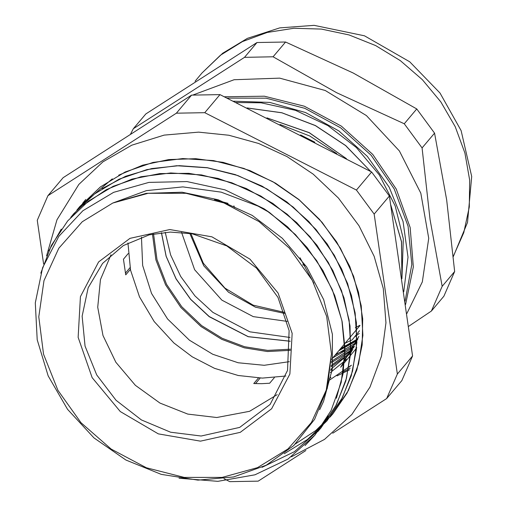<?xml version="1.0" encoding="UTF-8"?>
<svg xmlns="http://www.w3.org/2000/svg" width="507" height="507" viewBox="0 0 507 507"><rect width="100%" height="100%" fill="white"/><g stroke="black" fill="none" stroke-linecap="round" stroke-linejoin="round"><path stroke-width="0.76" d="M401.918 278.698L403.306 238.841L395.175 205.943L379.28 174.928L356.377 147.562L327.928 125.584L295.429 110.336L261.054 102.826L236.078 102.522M403.787 291.791L408.034 257.195L403.065 221.584L389.199 187.229L367.322 156.34L338.847 130.901L305.594 112.541L269.699 102.433L233.461 101.235M344.849 350.274L335.748 354.323M344.925 350.229L335.786 354.279M357.644 339.462L352.612 342.238M339.259 350.153L352.752 342.149M406.836 313.541L422.337 281.886L428.732 238.29L420.823 193.192L399.383 150.934L366.46 115.577L325.228 90.519L279.649 78.167L234.101 79.713L192.971 95.005M408.591 326.375L431.419 311.025L443.891 296.221L454.627 271.492L442.161 286.297L430.075 219.569L422.109 147.949L434.575 133.145L446.667 199.872L454.627 271.492M404.275 123.746L336.616 92.724L273.077 56.803L285.549 41.999L353.208 73.021L416.741 108.942L404.275 123.746L422.109 147.949M244.507 57.329L133.36 128.727L145.832 113.923L256.973 42.525L244.507 57.329L273.077 56.803M416.741 108.942L434.575 133.145M133.36 128.727L130.533 134.102M256.973 42.525L285.549 41.999M431.419 311.025L442.161 286.297M111.033 254.704L100.475 279.591L97.718 307.236L102.978 335.507L115.856 362.232L135.344 385.352L159.959 403.097L187.805 414.092L216.736 417.495L249.558 411.31L277.19 394.661M319.632 409.7L323.536 401.43L332.339 368.95L332.415 334.303L323.637 299.574L306.627 266.885L282.317 238.258L252.226 215.386L218.111 199.745L182.051 192.216L146.219 193.363L112.731 203.034L82.28 221.768L58.831 248.24L43.989 280.65L38.766 316.786L43.52 354.19L57.925 390.308L80.993 422.68L111.16 449.101L146.365 467.771L184.218 477.417L222.123 477.385L257.512 467.669L287.97 448.936L311.418 422.464L326.255 390.054L331.477 353.918L326.723 316.52L312.325 280.403L289.25 248.024L259.083 221.603L223.879 202.933L186.031 193.287L148.12 193.319L112.731 203.034L146.371 190.632L182.869 186.868L221.191 192.147L258.012 206.115L269.68 212.636M331.477 353.918L327.345 388.191L314.581 419.327L293.749 445.583L266.289 465.192L233.607 476.96L197.958 480.116L161.239 474.343L125.907 460.052L93.991 437.902L67.545 409.333L48.19 375.852L37.201 339.747L35.306 302.894L42.601 267.785L58.837 236.382L82.926 210.709L113.619 192.33L148.938 182.381L186.944 181.569L225.064 189.897L264.039 208.77L269.68 212.642L295.461 234.583L316.672 260.642L332.358 289.757L341.933 320.639L344.918 351.947L341.243 382.348L331.077 410.518L314.809 435.234L287.982 459.12L254.945 474.799L217.852 481.346L179.015 478.247M334.759 355.496L356.282 342.536M331.344 361.428L354.513 346.205M336.756 153.615L309.783 136.003L280.035 124.469M331.09 365.572L352.84 349.386M330.754 369.292L351.573 351.63M401.893 278.527L401.474 241.769L390.808 205.17M370.737 171.512L345.584 145.547L315.36 125.578L281.867 112.782L247.118 107.985M346.256 158.59L309.207 132.676L267.081 117.947M329.113 380.364L351.408 365.224L349.146 367.131M401.905 278.641L401.525 241.725L390.783 204.974M370.883 171.588L345.685 145.56L315.405 125.521L281.829 112.719L247.004 107.928M346.452 158.691L309.264 132.619L266.935 117.878M40.826 273.178L51.397 245.42L67.653 220.932L88.376 201.228L113.118 186.31L140.914 176.74L170.745 172.925L201.444 174.934L231.832 182.742L260.782 196.013L287.158 214.214L309.954 236.68L328.34 262.487L341.553 290.669L349.146 320.139L350.831 349.722L346.49 378.298L336.388 404.776L320.849 428.079L294.459 451.648L262.056 467.302M70.967 217.142L73.699 213.783L94.397 194.048L119.145 179.155L146.954 169.579L176.772 165.751L207.471 167.785L237.872 175.568L266.802 188.851L293.192 207.052L315.994 229.506L334.354 255.332L347.606 283.508L355.173 312.965L356.852 342.561L352.542 371.137L342.409 397.596L326.895 420.93L307.445 439.487L284.281 453.683M76.791 210.24L79.732 206.622L100.449 186.893L125.172 171.974L152.994 162.436L182.805 158.577L213.504 160.624L243.905 168.419L272.842 181.677L299.212 199.904L322.04 222.339L340.387 248.164L353.626 276.347L361.218 305.797L362.873 335.393L358.582 363.982L348.442 390.428L332.915 413.756L315.741 430.576L295.48 443.904M82.584 203.351L85.753 199.447M265.085 209.454L287.583 226.876L307.046 247.492L322.934 270.643L334.778 295.613L342.168 321.66L344.944 347.986L343.03 373.779L336.42 398.255M328.194 415.936L314.872 435.202L305.043 445.583M48.716 250.952L61.309 229.126M83.63 205.012L106.299 189.669L132.016 179.091L159.851 173.578L188.845 173.35L218.016 178.42L246.358 188.547L272.855 203.44L296.633 222.541L316.869 245.16L332.82 270.548L344.006 297.786L349.995 325.919L350.584 353.975L345.812 380.972L335.78 405.936L320.887 428.028L317.686 431.691M70.752 217.383L84.137 202.743M102.097 188.617L125.673 176.259L151.637 168.546L179.155 165.662L207.319 167.69L235.242 174.617L262.03 186.151L286.816 201.932L308.788 221.47L327.281 244.076L341.655 269.046L351.471 295.575L356.453 322.769L356.37 349.748L351.288 375.655L341.382 399.624L326.882 420.918M79.726 206.615L112.294 178.825M118.701 175.194L142.74 165.168L168.679 159.61L195.753 158.697L223.131 162.392L249.97 170.631L275.472 183.147L298.877 199.517L319.435 219.284L336.559 241.82L349.741 266.409L358.531 292.317L362.714 318.757L362.175 344.899L356.871 369.933L347.042 393.115L332.966 413.718L329.905 417.21M332.3 369.254L330.634 370.408M352.314 350.324L346.642 355.622L330.989 366.84M300.607 134.932L314.828 142.239M353.918 347.365L349.076 351.44L331.274 362.841M355.686 343.809L351.376 347.099L332.757 357.879M357.46 339.899L353.544 342.599L338.784 350.724M344.057 359.647L351.351 352.01M330.368 372.569L346.699 359.298M358.899 336.369L340.615 367.233L356.808 347.808M258.437 378.013L253.785 383.533L261.751 383.647L269.635 383.241L274.363 377.633M128.22 253.576L123.486 259.197L125.755 274.87L130.413 269.344M130.071 267.626L125.406 273.165M260.161 378.076L255.503 383.603M313.903 283.362L299.998 257.727M228.099 203.396L214.474 199.606M389.37 196.044L412.552 355.971L397.349 374.02L374.166 214.093L389.37 196.044L371.656 172L356.453 190.049L204.79 112.662L219.987 94.613L371.656 172M63.121 177.672L191.602 95.132L176.398 113.181L47.918 195.721L63.121 177.672M224.024 478.703L229.81 481.65L258.196 481.13L305.835 450.52M47.918 195.721L37.245 220.292L43.577 263.951M332.738 433.244L386.676 398.591L401.88 380.542L412.552 355.971M374.166 214.093L356.453 190.049M204.79 112.662L176.398 113.181M386.676 398.591L397.349 374.02M191.602 95.132L219.987 94.613M329.423 378.691L330.957 377.309M359.267 333.441L354.881 336.737M284.433 312.369L253.12 305.17L224.931 288.09L203.307 263.215L190.898 233.575M233.86 205.836L234.621 207.534M302.673 264.85L304.935 265.427M340.603 348.556L357.923 338.803M359.932 325.298L355.337 327.655M345.096 343.226L352.181 339.867L359.552 330.665M127.954 242.954L130.584 270.161L139.476 296.829L154.166 321.539L173.869 342.986L192.216 356.808L214.55 368.329L238.233 375.522L262.341 378.114L285.897 375.991M165.225 232.358L170.593 254.92L180.657 276.423L194.967 295.879L212.851 312.375L249.888 331.838L289.998 337.459M141.453 237.143L142.644 265.497L151.555 293.445L167.544 318.954L189.441 340.165L212.763 354.235L238.176 362.784L264.204 365.325L289.326 361.7M152.48 234.152L155.909 259.92L165.574 284.871L180.891 307.521L200.943 326.508L221.673 339.335L244.197 347.808L267.468 351.528L290.397 350.324M181.563 232.415L194.644 269.705L221.895 300.119L253.227 316.596L287.165 321.375M189.783 233.397L203.776 265.801L228.53 292.241L255.452 307.166L284.801 313.434M405.575 304.46L413.306 266.967L410.131 227.548L396.29 189.098L372.797 154.445L341.369 126.129L304.32 106.229L264.375 96.21L224.455 96.799M227.117 98.111L265.991 98.162L304.745 108.302L340.66 127.821L371.194 155.332L394.199 188.902L408.053 226.16L411.779 264.483L405.112 301.171M350.21 368.145L342.459 372.239M453.296 256.308L463.753 232.662L469.279 206.964L469.672 180.112L464.932 153.032L455.21 126.661L440.849 101.92L422.35 79.662L400.353 60.663L375.611 45.573L348.993 34.926L321.425 29.083L293.845 28.246L267.227 32.448L242.485 41.549L220.475 55.219L201.963 72.995L195.037 81.215M200.461 441.153L240.242 432.351L271.632 408.775L289.852 374.027L292.127 333.384L278.115 293.046L249.945 259.147L211.901 236.851L169.788 229.551L130.007 238.36L98.618 261.929L80.398 296.684L78.122 337.32L92.135 377.658L120.305 411.557L158.342 433.853L200.461 441.153M201.127 436.02L170.574 432.192L141.364 419.929L116.021 400.283L96.704 374.946L85.081 346.085L82.147 316.184L88.155 287.805L102.585 263.38L123.328 245.591L149.191 234.893L170.346 232.105L192.235 233.809L226.724 245.876L256.561 268.14L277.931 297.368L289.11 330.615L287.52 370.452L270.073 404.459L239.71 427.433L201.127 436.02M153.558 233.936L156.967 259.508L166.556 284.269L181.753 306.748L201.653 325.589L222.224 338.315L244.583 346.725L267.677 350.419L290.429 349.222M161.435 232.719L166.131 256.308L176.03 278.913L190.626 299.377L209.176 316.66L248.202 336.686L290.289 341.255M349.481 369.825L337.022 375.852M453.315 256.536L467.524 222.434L471.694 176.48L461.091 130.622L440 93.028L409.738 61.778L364.463 35.832L314.144 25.35L279.75 27.891L247.391 38.342L222.731 53.222L201.963 72.995M359.913 325.633L331.42 359.463M291.392 456.788L324.562 439.404L351.89 414.441L369.964 387.12L381.486 356.123L385.979 322.801L383.298 288.565L374.185 256.333L359.032 225.78L338.435 198.047L313.18 174.167L287.025 156.587L258.621 143.462L228.841 135.217L198.605 132.118L164.116 135.135L131.744 145.173L102.896 161.847L78.845 184.453L56.999 219.816L46.606 255.82M290.289 341.205L248.259 336.616L209.245 316.583L190.695 299.307L176.094 278.85L166.195 256.263L161.486 232.713"/></g></svg>
